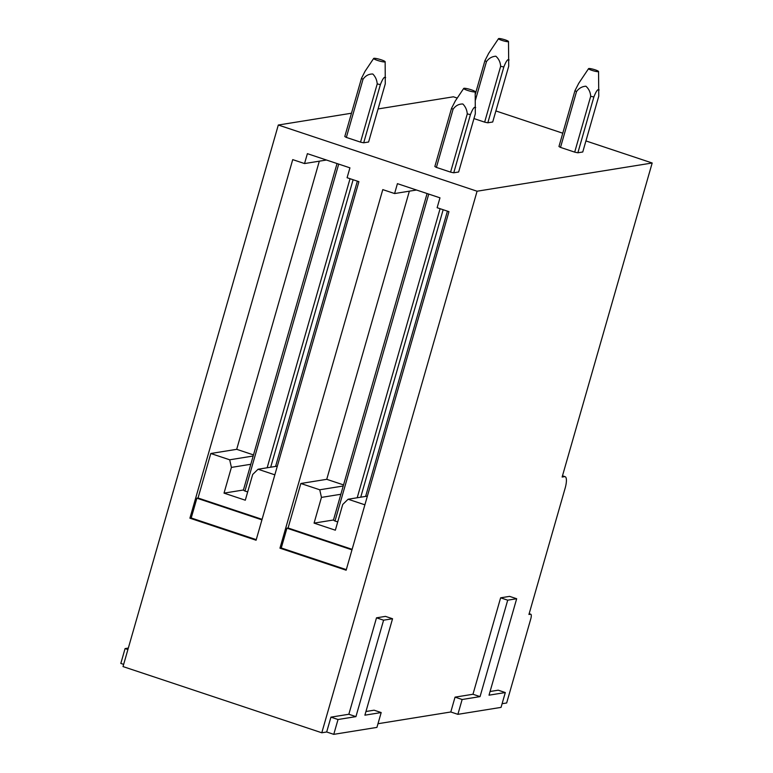 <?xml version="1.0" encoding="UTF-8"?>
<svg xmlns="http://www.w3.org/2000/svg" width="773" height="773" viewBox="0 0 773 773"><rect width="100%" height="100%" fill="white"/><g stroke="black" fill="none" stroke-linecap="round" stroke-linejoin="round"><path stroke-width="1.16" d="M598.553 71.502A5.198 0.734 -164 0 1 598.544 71.541A5.198 0.734 -164 0 1 593.316 70.797A5.198 0.734 -164 0 1 588.553 68.671A5.198 0.734 -164 0 1 588.572 68.642A5.198 0.734 -164 0 1 593.751 69.396A5.198 0.734 -164 0 1 598.553 71.502L598.766 96.171L582.755 151.991L577.875 152.783A12.996 1.826 -164 0 1 574.697 152.126L560.512 147.401A12.996 1.826 -164 0 1 558.966 146.483L574.967 90.663L578.764 83.271M475.192 91.765A5.981 0.841 16 0 0 475.192 91.726A5.981 0.841 16 0 0 469.675 89.301A5.981 0.841 16 0 0 463.703 88.431A5.981 0.841 16 0 0 463.694 88.46A5.981 0.841 16 0 0 469.172 90.914A5.981 0.841 16 0 0 475.192 91.765L475.318 113.824L458.64 172.002L453.751 172.785A12.996 1.826 -164 0 1 450.582 172.128L436.397 167.403A12.996 1.826 -164 0 1 434.851 166.485L451.529 108.326A12.996 1.826 -164 0 0 453.075 109.244L436.397 167.403M337.714 521.93L334.999 521.021A12.996 1.826 -164 0 1 333.453 520.103L427.092 193.54M352.121 549.332L288.078 527.998L300.842 483.492L319.751 489.782L321.452 497.397L314.07 523.118L333.482 519.987M314.07 523.118L335.347 530.201L342.719 504.479L348.111 499.232L367.378 496.121M279.961 548.173L382.78 189.617L394.597 193.55L397.428 183.655L439.972 197.83L437.132 207.715L448.949 211.657L346.14 570.213L279.961 548.173L281.266 547.97L286.938 528.181L351.976 549.845M365.948 711.508L374.093 710.194L381.186 712.551L376.934 727.393L333.762 734.35L338.023 719.508L355.938 716.629L383.592 620.188L392.549 618.738L364.895 715.18L381.186 712.551M333.762 734.35L326.679 731.992L330.931 717.151L348.845 714.262L376.499 617.82L385.456 616.381L392.549 618.738M376.499 617.82L383.592 620.188M348.845 714.262L355.938 716.629M330.931 717.151L338.023 719.508M490.072 691.497L498.208 690.183L505.3 692.55L501.049 707.382L457.887 714.339L462.138 699.507L480.052 696.618L507.706 600.177L516.673 598.737L489.019 695.178L505.3 692.55M457.887 714.339L450.794 711.981L455.046 697.14L472.97 694.26L500.624 597.819L509.581 596.37L516.673 598.737M500.624 597.819L507.706 600.177M472.97 694.26L480.052 696.618M455.046 697.14L462.138 699.507M326.679 731.992L321.79 732.775L123.023 666.577L278.309 125.023L351.473 113.225M378.074 108.945L453.413 96.799L457.239 98.074M529.157 613.685L530.78 614.226A5.198 1.478 108.4 0 1 530.771 618.902L506.663 702.976L502.102 703.71M450.794 711.981L377.987 723.721M530.78 614.226A5.198 1.478 108.4 0 0 530.558 614.216L528.935 614.477L565.092 488.362A12.996 3.701 108.4 0 0 565.131 476.69A12.996 3.701 108.4 0 0 564.57 476.651L562.126 477.047L652.18 162.997L585.934 140.928M321.79 732.775L477.076 191.221L652.18 162.997M562.773 133.217L495.88 110.945M128.337 648.064L125.071 648.595L120.82 663.427L123.661 664.374M125.071 648.595L127.912 649.533M394.597 193.55L416.521 190.013M347.087 177.722L358.904 181.665L256.085 540.23L189.916 518.19L292.725 159.625L304.543 163.557L307.383 153.663L349.927 167.838L347.087 177.722M304.543 163.557L326.467 160.021M343.541 484.913L326.737 479.318L409.361 191.163M321.452 497.397L340.854 494.266M319.751 489.782L343.231 486.004M300.842 483.492L326.737 479.318M348.111 499.232L364.885 504.817M286.938 528.181L288.078 527.998M346.304 569.633L281.266 547.97M346.352 137.42A12.996 1.826 -164 0 1 344.797 136.502L361.484 78.334A12.996 1.826 -164 0 0 363.03 79.252L346.352 137.42L360.527 142.135L377.214 83.938C376.915 80.005 375.446 76.691 372.799 74.005C368.818 73.928 365.561 75.677 363.03 79.242M385.147 61.734A5.981 0.841 16 0 0 379.63 59.318A5.981 0.841 16 0 0 373.659 58.439A5.981 0.841 16 0 0 379.128 60.922A5.981 0.841 16 0 0 385.138 61.782A5.981 0.841 16 0 0 385.147 61.734L385.273 83.842L368.595 142.01L363.706 142.792A12.996 1.826 -164 0 1 360.527 142.135M477.076 191.221L278.309 125.023M508.499 41.51A5.198 0.734 16 0 0 503.706 39.413A5.198 0.734 16 0 0 498.527 38.65A5.198 0.734 16 0 0 498.508 38.679A5.198 0.734 16 0 0 503.271 40.805A5.198 0.734 16 0 0 508.499 41.549A5.198 0.734 16 0 0 508.499 41.51L508.721 66.188L492.71 121.999L487.831 122.791A12.996 1.826 16 0 1 484.652 122.134L473.965 118.569M247.669 491.937L244.954 491.039A12.996 1.826 -164 0 1 243.398 490.121L337.047 163.547M253.496 454.92L236.693 449.326L319.317 161.18M262.076 519.34L198.033 498.005L210.797 453.5L229.697 459.8L231.398 467.404L224.025 493.126L243.437 489.995M231.398 467.404L250.81 464.273M229.697 459.8L253.186 456.012M224.025 493.126L245.302 500.208L252.674 474.487L258.066 469.24L277.333 466.138M210.797 453.5L236.693 449.326M258.066 469.24L274.84 474.835M189.916 518.19L191.221 517.978L196.893 498.189L261.931 519.852M196.893 498.189L198.033 498.005M256.259 539.641L191.221 517.978M590.688 96.306C590.427 92.18 588.833 88.808 585.895 86.209C582.05 86.47 578.929 88.267 576.523 91.581L574.967 90.663M576.523 91.581L560.512 147.401M574.697 152.126L590.698 96.306L593.877 96.963L577.875 152.783M599.123 89.968C597.954 88.673 596.205 91.001 593.877 96.963M451.529 108.326L455.297 100.992M475.685 107.582C474.525 106.278 472.776 108.607 470.448 114.588L467.269 113.931C466.969 109.998 465.491 106.684 462.843 103.988C458.862 103.92 455.606 105.659 453.075 109.235M428.744 194.091L334.999 521.021M357.203 497.764L440.088 208.7M450.582 172.128L467.269 113.931M447.422 211.145L365.619 496.411M360.73 497.194L443.161 209.725M453.751 172.785L470.448 114.588M373.659 58.439A5.981 0.841 16 0 0 373.649 58.468L365.252 71M361.484 78.334L365.049 71.29M385.64 77.6C384.481 76.285 382.732 78.614 380.393 84.595L377.214 83.938M338.7 164.098L244.954 491.039M267.158 467.771L350.043 178.708M357.368 181.153L275.575 466.419M270.685 467.211L353.116 179.732M363.706 142.792L380.393 84.595M509.078 59.975C507.909 58.68 506.16 61.009 503.832 66.971L500.653 66.314L484.652 122.134M503.832 66.971L487.831 122.791M500.643 66.314C500.382 62.188 498.788 58.825 495.851 56.216C492.005 56.477 488.884 58.275 486.478 61.598L484.922 60.671L475.279 94.316M486.468 61.598L475.463 99.997M488.72 53.279L484.922 60.671M529.147 613.743L530.558 614.216M562.444 475.946L564.57 476.651M562.483 475.81L565.131 476.69M588.572 68.642L578.552 83.581M463.703 88.431L455.094 101.282M498.527 38.65L488.507 53.598"/></g></svg>
